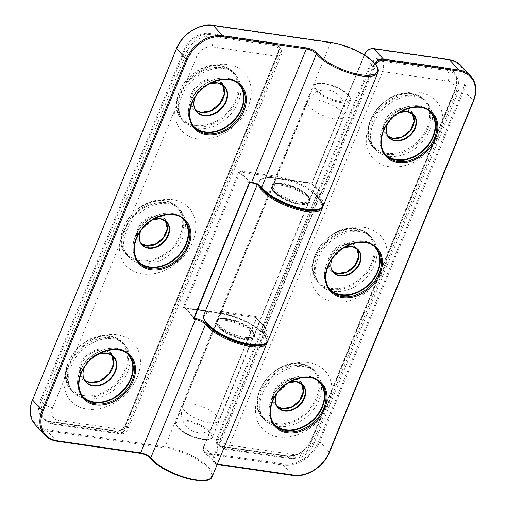 <?xml version="1.0" encoding="UTF-8"?>
<svg xmlns="http://www.w3.org/2000/svg" width="506" height="506" viewBox="0 0 506 506"><rect width="100%" height="100%" fill="white"/><g stroke="black" fill="none" stroke-linecap="round" stroke-linejoin="round"><path stroke-width="0.38" stroke-dasharray="2.53 1.9" d="M442.725 121.301C440.403 130.112 436.842 138.808 432.029 147.379C437.165 138.859 440.732 130.162 442.725 121.301A42.706 32.365 137.2 0 0 419.74 92.415A42.706 32.365 137.2 0 0 369.393 124.47A42.706 32.365 137.2 0 0 389.266 166.721A42.706 32.365 137.2 0 0 432.029 147.379L387.318 256.397C384.996 265.214 381.429 273.904 376.622 282.481C381.758 273.961 385.325 265.264 387.318 256.397A42.706 32.365 137.2 0 0 364.333 227.51A42.706 32.365 137.2 0 0 313.986 259.565A42.706 32.365 137.2 0 0 333.859 301.816A42.706 32.365 137.2 0 0 376.622 282.481L331.911 391.499C329.589 400.309 326.022 409.006 321.215 417.577C326.351 409.057 329.918 400.36 331.911 391.499A42.706 32.365 137.2 0 0 308.926 362.612A42.706 32.365 137.2 0 0 258.579 394.667A42.706 32.365 137.2 0 0 278.452 436.918A42.706 32.365 137.2 0 0 321.215 417.577L309.938 445.065A12.814 9.709 -42.8 0 1 294.834 454.685L229.408 445.185L382.612 71.637L448.038 81.137A12.814 9.709 -42.8 0 1 454.002 93.812L442.725 121.301M63.965 380.221C66.134 371.246 69.701 362.555 74.66 354.143C69.373 362.505 65.805 371.195 63.965 380.221A42.706 32.365 137.2 0 0 86.95 409.107A42.706 32.365 137.2 0 0 137.297 377.052A42.706 32.365 137.2 0 0 117.424 334.801A42.706 32.365 137.2 0 0 74.66 354.143L119.372 245.125C121.541 236.15 125.108 227.453 130.067 219.041C124.78 227.403 121.212 236.1 119.372 245.125A42.706 32.365 137.2 0 0 142.357 274.012A42.706 32.365 137.2 0 0 192.704 241.957A42.706 32.365 137.2 0 0 172.831 199.706A42.706 32.365 137.2 0 0 130.067 219.041L174.779 110.03C176.948 101.055 180.515 92.358 185.474 83.945C180.187 92.307 176.626 100.998 174.779 110.03A42.706 32.365 137.2 0 0 197.764 138.91A42.706 32.365 137.2 0 0 248.111 106.855A42.706 32.365 137.2 0 0 228.238 64.61A42.706 32.365 137.2 0 0 185.474 83.945L196.752 56.457A12.814 9.709 -42.8 0 1 211.856 46.837L277.282 56.343L124.078 429.885L58.652 420.385A12.814 9.709 -42.8 0 1 52.687 407.709L63.965 380.221M411.182 93.901A34.161 25.888 -42.8 0 1 427.077 127.702A34.161 25.888 -42.8 0 1 386.805 153.343A34.161 25.888 -42.8 0 1 370.904 119.542A34.161 25.888 -42.8 0 1 411.182 93.901M386.869 154.393A34.939 26.476 137.2 0 0 423.611 136.247A34.939 26.476 137.2 0 0 424.958 100.239A34.939 26.476 137.2 0 0 411.802 93.597A34.939 26.476 137.2 0 0 375.066 111.744A34.939 26.476 137.2 0 0 373.713 147.752A34.939 26.476 137.2 0 0 386.869 154.393M355.775 228.997A34.161 25.888 -42.8 0 1 371.67 262.797A34.161 25.888 -42.8 0 1 331.392 288.445A34.161 25.888 -42.8 0 1 315.497 254.644A34.161 25.888 -42.8 0 1 355.775 228.997M331.462 289.489A34.939 26.476 137.2 0 0 368.204 271.342A34.939 26.476 137.2 0 0 369.551 235.334A34.939 26.476 137.2 0 0 356.395 228.693A34.939 26.476 137.2 0 0 319.659 246.839A34.939 26.476 137.2 0 0 318.306 282.848A34.939 26.476 137.2 0 0 331.462 289.489M300.368 364.099A34.161 25.888 -42.8 0 1 316.263 397.899A34.161 25.888 -42.8 0 1 275.985 423.541A34.161 25.888 -42.8 0 1 260.09 389.74A34.161 25.888 -42.8 0 1 300.368 364.099M276.055 424.591A34.939 26.476 137.2 0 0 312.79 406.445A34.939 26.476 137.2 0 0 314.144 370.436A34.939 26.476 137.2 0 0 300.988 363.795A34.939 26.476 137.2 0 0 264.246 381.941A34.939 26.476 137.2 0 0 262.899 417.95A34.939 26.476 137.2 0 0 276.055 424.591M429.6 111.307A30.828 23.365 137.2 0 0 418.506 105.982A30.828 23.365 137.2 0 0 382.156 129.119A30.828 23.365 137.2 0 0 384.408 153.217M385.61 154.836A31.056 23.535 -42.8 0 1 384.971 154.178A31.056 23.535 -42.8 0 1 382.213 129.359A31.056 23.535 -42.8 0 1 404.926 107.683A31.056 23.535 -42.8 0 1 430.524 111.946A31.056 23.535 -42.8 0 1 431.125 112.629M407.849 111.503A16.692 12.65 137.2 0 0 387.362 123.888A16.692 12.65 137.2 0 0 386.242 131.541M374.193 246.409A30.828 23.365 137.2 0 0 363.093 241.077A30.828 23.365 137.2 0 0 326.75 264.221A30.828 23.365 137.2 0 0 329.001 288.312M330.203 289.932A31.056 23.535 -42.8 0 1 329.564 289.28A31.056 23.535 -42.8 0 1 326.806 264.455A31.056 23.535 -42.8 0 1 349.519 242.779A31.056 23.535 -42.8 0 1 375.11 247.042A31.056 23.535 -42.8 0 1 375.718 247.731M352.442 246.605A16.692 12.65 137.2 0 0 331.955 258.99A16.692 12.65 137.2 0 0 330.835 266.637M318.786 381.505A30.828 23.365 137.2 0 0 307.686 376.179A30.828 23.365 137.2 0 0 271.342 399.316A30.828 23.365 137.2 0 0 273.594 423.414M274.796 425.034A31.056 23.535 -42.8 0 1 274.157 424.376A31.056 23.535 -42.8 0 1 271.399 399.55A31.056 23.535 -42.8 0 1 294.112 377.881A31.056 23.535 -42.8 0 1 319.703 382.144A31.056 23.535 -42.8 0 1 320.311 382.827M297.035 381.701A16.692 12.65 137.2 0 0 276.548 394.085A16.692 12.65 137.2 0 0 275.422 401.739M272.633 400.885A31.056 23.535 137.2 0 0 275.39 425.71L274.157 424.376C268.465 417.697 267.516 409.354 271.317 399.354C278.736 378.975 308.35 368.336 319.703 382.144L320.943 383.478A31.056 23.535 137.2 0 0 295.346 379.209A31.056 23.535 137.2 0 0 272.633 400.885M328.04 265.789A31.056 23.535 137.2 0 0 330.797 290.615L329.564 289.28C323.872 282.601 322.923 274.258 326.724 264.252C334.143 243.873 363.757 233.234 375.11 247.042L376.35 248.376A31.056 23.535 137.2 0 0 350.753 244.113A31.056 23.535 137.2 0 0 328.04 265.789M383.447 130.687A31.056 23.535 137.2 0 0 386.204 155.513L384.971 154.178C379.279 147.499 378.33 139.156 382.131 129.156C389.55 108.777 419.164 98.139 430.524 111.946L431.757 113.281A31.056 23.535 137.2 0 0 406.16 109.011A31.056 23.535 137.2 0 0 383.447 130.687M388.848 137.234L388.039 136.228A16.692 12.65 -42.8 0 1 387.096 135.342A16.692 12.65 -42.8 0 1 385.61 122.003A16.692 12.65 -42.8 0 1 405.293 109.473A16.692 12.65 -42.8 0 1 411.58 112.642A16.692 12.65 -42.8 0 1 412.396 113.654L413.332 114.533M392.757 138.821A17.47 13.238 137.2 0 0 413.358 125.709A17.47 13.238 137.2 0 0 405.224 108.423A17.47 13.238 137.2 0 0 384.63 121.535A17.47 13.238 137.2 0 0 392.757 138.821M277.225 406.432A16.692 12.65 -42.8 0 1 276.282 405.54A16.692 12.65 -42.8 0 1 274.796 392.201A16.692 12.65 -42.8 0 1 294.479 379.671A16.692 12.65 -42.8 0 1 300.76 382.84A16.692 12.65 -42.8 0 1 301.582 383.852M281.943 409.019A17.47 13.238 137.2 0 0 302.537 395.907A17.47 13.238 137.2 0 0 294.41 378.621A17.47 13.238 137.2 0 0 273.816 391.733A17.47 13.238 137.2 0 0 281.943 409.019M332.638 271.336A16.692 12.65 -42.8 0 1 331.689 270.444A16.692 12.65 -42.8 0 1 330.203 257.099A16.692 12.65 -42.8 0 1 349.886 244.569A16.692 12.65 -42.8 0 1 356.167 247.744A16.692 12.65 -42.8 0 1 356.989 248.756L357.919 249.629M337.35 273.917A17.47 13.238 137.2 0 0 357.944 260.805A17.47 13.238 137.2 0 0 349.817 243.525A17.47 13.238 137.2 0 0 329.223 256.637A17.47 13.238 137.2 0 0 337.35 273.917M252.152 330.247A19.797 6.742 -157.7 0 1 254.195 335.396A19.797 6.742 -157.7 0 1 239.148 336.148A19.797 6.742 -157.7 0 1 219.598 325.522A19.797 6.742 -157.7 0 1 217.555 320.374A19.797 6.742 -157.7 0 1 232.596 319.621A19.797 6.742 -157.7 0 1 252.152 330.247M218.681 326.104A20.575 7.002 22.3 0 0 244.727 338.406A20.575 7.002 22.3 0 0 252.513 331.019A20.575 7.002 22.3 0 0 226.467 318.717A20.575 7.002 22.3 0 0 218.681 326.104M274.17 192.451A19.797 6.742 22.3 0 0 293.727 203.077A19.797 6.742 22.3 0 0 308.768 202.324A19.797 6.742 22.3 0 0 306.731 197.176A19.797 6.742 22.3 0 0 287.174 186.55A19.797 6.742 22.3 0 0 272.133 187.302A19.797 6.742 22.3 0 0 274.17 192.451M307.642 196.594A20.575 7.002 -157.7 0 1 299.856 203.981A20.575 7.002 -157.7 0 1 273.809 191.679A20.575 7.002 -157.7 0 1 281.602 184.292A20.575 7.002 -157.7 0 1 307.642 196.594M320.836 208.529A33.775 11.499 22.3 0 0 318.495 198.169A33.775 11.499 22.3 0 0 317.161 196.821A0.778 0.55 -46.3 0 1 317.496 197.561A34.553 11.758 -157.7 0 1 318.856 198.94A34.553 11.758 -157.7 0 1 322.417 207.922M267.845 340.993A34.553 11.758 22.3 0 0 264.277 332.012A34.553 11.758 22.3 0 0 262.918 330.633A7.767 2.644 -157.7 0 1 262.608 330.323A7.767 2.644 -157.7 0 1 261.811 328.299A7.767 2.644 -157.7 0 1 265.549 327.534A0.778 0.43 98.3 0 1 265.093 327.932A0.778 0.43 98.3 0 1 264.929 327.837A8.539 2.909 22.3 0 0 261.697 330.905A8.539 2.909 22.3 0 0 262.032 331.247A33.775 11.499 -157.7 0 1 263.367 332.594A33.775 11.499 -157.7 0 1 263.588 344.194M207.827 324.529A33.775 11.499 -157.7 0 1 220.61 312.398L256.042 317.547L265.688 327.945L264.929 327.837M255.973 316.497A1.556 1.176 -42.8 0 1 256.694 318.034L256.333 317.692A0.778 0.588 -42.8 0 0 256.042 317.547A0.778 0.43 98.3 0 1 255.973 316.497L220.546 311.354A34.553 11.758 22.3 0 0 203.905 314.776M258.56 185.417A34.553 11.758 -157.7 0 1 258.484 181.705A34.553 11.758 -157.7 0 1 275.119 178.283L220.546 311.354A0.778 0.43 -81.7 0 0 220.61 312.398M277.775 426.444A34.939 26.476 -42.8 0 1 264.619 419.803A34.939 26.476 -42.8 0 1 265.973 383.795A34.939 26.476 -42.8 0 1 302.708 365.648A34.939 26.476 -42.8 0 1 315.864 372.289A34.939 26.476 -42.8 0 1 314.517 408.298A34.939 26.476 -42.8 0 1 277.775 426.444M333.182 291.348A34.939 26.476 -42.8 0 1 320.032 284.707A34.939 26.476 -42.8 0 1 321.38 248.699A34.939 26.476 -42.8 0 1 358.115 230.553A34.939 26.476 -42.8 0 1 371.271 237.194A34.939 26.476 -42.8 0 1 369.924 273.202A34.939 26.476 -42.8 0 1 333.182 291.348M388.595 156.246A34.939 26.476 -42.8 0 1 375.439 149.612A34.939 26.476 -42.8 0 1 376.787 113.597A34.939 26.476 -42.8 0 1 413.528 95.457A34.939 26.476 -42.8 0 1 426.678 102.092A34.939 26.476 -42.8 0 1 425.331 138.1A34.939 26.476 -42.8 0 1 388.595 156.246M399.443 112.459L387.824 123.23A16.919 12.821 -42.8 0 1 399.474 112.44M332.391 258.357A16.919 12.821 -42.8 0 1 344.067 247.535M276.984 393.453A16.919 12.821 -42.8 0 1 288.654 382.637M262.032 331.247A0.778 0.55 -46.3 0 0 262.918 330.633L317.496 197.561A7.767 2.644 22.3 0 1 317.186 197.251A7.767 2.644 22.3 0 1 316.389 195.227A7.767 2.644 22.3 0 1 320.127 194.462L265.549 327.534L266.308 327.641A0.778 0.43 98.3 0 1 265.852 328.04A0.778 0.43 98.3 0 1 265.688 327.945A0.778 0.588 -42.8 0 1 266.048 328.717L256.403 318.312L203.899 446.317L213.545 456.722L266.048 328.717L267.029 329.178A1.556 1.176 137.2 0 0 266.308 327.641M216.872 438.221A8.539 6.47 137.2 0 0 220.85 446.671L286.276 456.172A21.353 16.179 137.2 0 0 311.449 440.144L455.514 88.885A21.353 16.179 137.2 0 0 445.577 67.76L380.145 58.26A8.539 6.47 137.2 0 0 370.076 64.673L216.872 438.221L217.858 438.683L371.056 65.135L372.783 66.994L219.579 440.543L217.858 438.683A7.767 5.882 -42.8 0 0 218.548 444.888L220.268 446.747A7.767 5.882 -42.8 0 1 219.579 440.543A7.767 2.644 22.3 0 0 229.408 445.185A7.767 4.32 -81.7 0 1 224.847 449.151A7.767 4.32 -81.7 0 1 223.19 448.221L288.622 457.721L286.896 455.868L221.47 446.362L223.19 448.221A7.767 5.882 -42.8 0 1 220.268 446.747A7.767 7.767 0 0 0 224.847 449.151L290.273 458.651A7.767 4.32 98.3 0 1 288.622 457.721A20.575 15.591 137.2 0 0 312.879 442.276L311.158 440.422A20.575 15.591 -42.8 0 1 286.896 455.868A0.778 0.43 -81.7 0 0 286.731 455.773A0.778 0.43 -81.7 0 0 286.276 456.172M364.39 55.002L312.088 182.54L311.007 183.027L275.58 177.884A0.778 0.43 98.3 0 0 275.119 178.283L310.551 183.425A0.778 0.43 98.3 0 1 311.007 183.027A0.778 0.43 98.3 0 1 311.171 183.121L275.745 177.979A33.775 11.499 22.3 0 0 260.28 186.543M364.263 54.92L312.006 182.337L312.379 182.261A1.556 1.176 -42.8 0 1 310.551 183.425M312.379 182.261L364.877 54.256A6.989 5.294 -42.8 0 1 373.118 49.006L448.759 59.993A30.284 22.947 -42.8 0 1 462.851 89.954L318.793 441.207A30.284 22.947 -42.8 0 1 283.094 463.939L207.447 452.952A6.989 5.294 -42.8 0 1 204.196 446.039L256.694 318.034M329.501 452.275L319.773 441.675L463.838 90.416L473.477 100.82L329.419 452.073A31.056 23.535 -42.8 0 1 292.803 475.387L217.163 464.4L207.517 454.002L283.158 464.982L292.803 475.387M267.029 329.178L214.531 457.184A6.989 5.294 137.2 0 0 217.384 464.027M375.68 64.452A6.989 5.294 137.2 0 0 375.212 65.4L322.714 193.406A1.556 1.176 137.2 0 1 320.886 194.57L320.127 194.462A0.778 0.43 98.3 0 0 320.058 193.412L320.817 193.526L311.171 183.121A0.778 0.588 -42.8 0 0 312.088 182.54L321.734 192.938L374.231 64.932L365.952 56.008M317.161 196.821A8.539 2.909 -157.7 0 1 320.058 193.412M462.851 89.954L463.838 90.416A31.056 23.535 137.2 0 0 461.074 65.59M470.719 75.995A31.056 23.535 -42.8 0 1 473.477 100.82L473.559 101.023M283.094 463.939A0.778 0.43 98.3 0 0 283.158 464.982A31.056 23.535 137.2 0 0 319.773 441.675L318.793 441.207M309.938 445.065A7.767 2.644 22.3 0 0 313.682 444.3A7.767 2.644 22.3 0 0 312.879 442.276L456.937 91.023L455.217 89.164L311.076 440.22L311.449 440.144M454.002 93.812A7.767 2.644 22.3 0 0 457.74 93.041A7.767 2.644 22.3 0 0 456.937 91.023A20.575 15.591 137.2 0 0 455.109 74.578A20.575 15.591 137.2 0 0 447.367 70.663L445.641 68.81A20.575 15.591 -42.8 0 1 453.389 72.719A20.575 15.591 -42.8 0 1 455.217 89.164L455.514 88.885M448.038 81.137A7.767 4.32 -81.7 0 0 447.367 70.663L381.935 61.163L380.215 59.31L445.641 68.81A0.778 0.43 -81.7 0 1 445.577 67.76M375.212 65.4L374.231 64.932A7.767 5.882 -42.8 0 1 374.94 63.56M217.213 464.445A0.778 0.43 98.3 0 1 217.163 464.4A7.767 5.882 -42.8 0 1 214.234 462.927A7.767 5.882 -42.8 0 1 213.545 456.722L214.531 457.184M204.196 446.039L203.899 446.317A7.767 5.882 137.2 0 0 204.595 452.522A7.767 5.882 137.2 0 0 207.517 454.002A0.778 0.43 98.3 0 1 207.447 452.952M381.935 61.163A7.767 4.32 98.3 0 1 382.612 71.637A7.767 2.644 22.3 0 1 372.783 66.994A7.767 5.882 -42.8 0 1 381.935 61.163M370.076 64.673L371.056 65.135A7.767 5.882 -42.8 0 1 380.215 59.31A0.778 0.43 -81.7 0 1 380.145 58.26M294.834 454.685A7.767 4.32 98.3 0 1 290.273 458.651C300.937 459.176 308.742 454.388 313.682 444.3L457.74 93.041C460.454 86.191 459.575 80.037 455.109 74.578L453.389 72.719C457.032 76.912 457.614 82.326 455.134 88.961L311.076 440.22C305.529 451.023 297.414 456.21 286.731 455.773L221.305 446.273A0.778 0.43 -81.7 0 1 221.47 446.362A7.767 5.882 -42.8 0 1 218.548 444.888L221.305 446.273A0.778 0.43 -81.7 0 0 220.85 446.671M217.327 464.495L214.234 462.927L204.595 452.522C203.121 450.833 202.862 448.695 203.823 446.115L256.403 318.312A0.778 0.588 -42.8 0 0 256.333 317.692L265.979 328.097L265.093 327.932C259.66 327.882 262.69 328.426 261.811 328.299L316.389 195.227L318.786 198.314L322.714 206.859M449.031 59.638A0.778 0.43 -81.7 0 0 448.759 59.993M373.371 48.665A0.778 0.43 -81.7 0 0 373.118 49.006M257.244 184.722L258.484 181.705C260.476 177.827 266.175 176.556 275.58 177.884A0.778 0.43 98.3 0 1 275.745 177.979M322.714 193.406L321.734 192.938A0.778 0.588 -42.8 0 1 320.817 193.526A0.778 0.43 98.3 0 1 320.886 194.57M216.77 422.377A19.411 6.61 22.3 0 0 218.788 420.701A19.411 6.61 22.3 0 0 209.465 410.189A19.411 6.61 22.3 0 0 184.886 404.294A19.411 6.61 22.3 0 0 182.868 405.97A19.411 6.61 22.3 0 0 192.185 416.482A19.411 6.61 22.3 0 0 216.77 422.377M341.442 118.404A19.411 6.61 -157.7 0 1 316.857 112.509A19.411 6.61 -157.7 0 1 307.534 101.997A19.411 6.61 -157.7 0 1 309.552 100.321A19.411 6.61 -157.7 0 1 334.137 106.216A19.411 6.61 -157.7 0 1 343.454 116.728A19.411 6.61 -157.7 0 1 341.442 118.404M84.483 395.736A34.161 25.888 -42.8 0 1 68.588 361.935A34.161 25.888 -42.8 0 1 108.866 336.288A34.161 25.888 -42.8 0 1 124.761 370.088A34.161 25.888 -42.8 0 1 84.483 395.736M109.486 335.984A34.939 26.476 137.2 0 0 72.744 354.13A34.939 26.476 137.2 0 0 71.397 390.139A34.939 26.476 137.2 0 0 84.553 396.78A34.939 26.476 137.2 0 0 121.288 378.633A34.939 26.476 137.2 0 0 122.642 342.625A34.939 26.476 137.2 0 0 109.486 335.984M139.89 260.634A34.161 25.888 -42.8 0 1 123.995 226.833A34.161 25.888 -42.8 0 1 164.273 201.192A34.161 25.888 -42.8 0 1 180.168 234.993A34.161 25.888 -42.8 0 1 139.89 260.634M164.893 200.888A34.939 26.476 137.2 0 0 128.151 219.035A34.939 26.476 137.2 0 0 126.804 255.043A34.939 26.476 137.2 0 0 139.96 261.684A34.939 26.476 137.2 0 0 176.702 243.538A34.939 26.476 137.2 0 0 178.049 207.53A34.939 26.476 137.2 0 0 164.893 200.888M195.297 125.539A34.161 25.888 -42.8 0 1 179.402 91.738A34.161 25.888 -42.8 0 1 219.68 66.096A34.161 25.888 -42.8 0 1 235.575 99.891A34.161 25.888 -42.8 0 1 195.297 125.539M220.3 65.786A34.939 26.476 137.2 0 0 183.564 83.933A34.939 26.476 137.2 0 0 182.211 119.941A34.939 26.476 137.2 0 0 195.367 126.582A34.939 26.476 137.2 0 0 232.109 108.436A34.939 26.476 137.2 0 0 233.456 72.428A34.939 26.476 137.2 0 0 220.3 65.786M83.294 397.223A31.056 23.535 -42.8 0 1 82.655 396.571A31.056 23.535 -42.8 0 1 79.897 371.746A31.056 23.535 -42.8 0 1 102.604 350.07A31.056 23.535 -42.8 0 1 128.201 354.333A31.056 23.535 -42.8 0 1 128.809 355.022M127.284 353.7A30.828 23.365 137.2 0 0 116.184 348.368A30.828 23.365 137.2 0 0 79.84 371.512A30.828 23.365 137.2 0 0 82.086 395.603M107.158 353.144A18.633 14.124 137.2 0 0 84.312 366.976A18.633 14.124 137.2 0 0 83.054 375.496M84.3 367.381A18.861 14.294 -42.8 0 1 84.369 367.211A18.861 14.294 -42.8 0 1 98.974 353.776M138.701 262.127A31.056 23.535 -42.8 0 1 138.062 261.475A31.056 23.535 -42.8 0 1 135.304 236.65A31.056 23.535 -42.8 0 1 158.017 214.974A31.056 23.535 -42.8 0 1 183.608 219.237A31.056 23.535 -42.8 0 1 184.216 219.92M182.691 218.598A30.828 23.365 137.2 0 0 171.591 213.273A30.828 23.365 137.2 0 0 135.247 236.41A30.828 23.365 137.2 0 0 137.499 260.508M160.94 218.794A16.692 12.65 137.2 0 0 140.453 231.179A16.692 12.65 137.2 0 0 139.327 238.832M140.889 230.553A16.919 12.821 -42.8 0 1 152.559 219.73M194.108 127.025A31.056 23.535 -42.8 0 1 193.469 126.373A31.056 23.535 -42.8 0 1 190.711 101.548A31.056 23.535 -42.8 0 1 213.424 79.872A31.056 23.535 -42.8 0 1 239.015 84.141A31.056 23.535 -42.8 0 1 239.623 84.825M238.098 83.503A30.828 23.365 137.2 0 0 226.998 78.171A30.828 23.365 137.2 0 0 190.654 101.314A30.828 23.365 137.2 0 0 192.906 125.406M217.972 82.946A18.633 14.124 137.2 0 0 195.126 96.779A18.633 14.124 137.2 0 0 193.868 105.299M195.114 97.19A18.861 14.294 -42.8 0 1 195.183 97.013A18.861 14.294 -42.8 0 1 209.788 83.579M240.255 85.47A31.056 23.535 137.2 0 0 214.658 81.207A31.056 23.535 137.2 0 0 191.945 102.882A31.056 23.535 137.2 0 0 194.702 127.708L193.469 126.373C187.777 119.694 186.828 111.352 190.629 101.345C198.048 80.966 227.662 70.328 239.015 84.141L240.255 85.47M184.848 220.572A31.056 23.535 137.2 0 0 159.251 216.309A31.056 23.535 137.2 0 0 136.538 237.978A31.056 23.535 137.2 0 0 139.295 262.804L138.062 261.475C132.37 254.79 131.421 246.447 135.222 236.447C142.641 216.068 172.255 205.43 183.608 219.237L184.848 220.572M129.435 355.667A31.056 23.535 137.2 0 0 103.844 351.404A31.056 23.535 137.2 0 0 81.131 373.08A31.056 23.535 137.2 0 0 83.888 397.906L82.655 396.571C76.956 389.892 76.014 381.549 79.815 371.543C87.228 351.164 116.842 340.525 128.201 354.333L129.435 355.667M196.783 111.674L194.171 108.86L195.607 110.144A18.633 14.124 -42.8 0 1 194.171 108.86A18.633 14.124 -42.8 0 1 192.514 93.964A18.633 14.124 -42.8 0 1 214.481 79.973A18.633 14.124 -42.8 0 1 221.501 83.515A18.633 14.124 -42.8 0 1 222.684 85.059M214.417 78.93A19.411 14.712 137.2 0 0 191.534 93.496A19.411 14.712 137.2 0 0 200.566 112.705A19.411 14.712 137.2 0 0 223.45 98.132A19.411 14.712 137.2 0 0 214.417 78.93M85.969 381.872L83.351 379.057L84.793 380.341A18.633 14.124 -42.8 0 1 83.351 379.057A18.633 14.124 -42.8 0 1 81.7 364.162A18.633 14.124 -42.8 0 1 103.667 350.171A18.633 14.124 -42.8 0 1 110.681 353.713A18.633 14.124 -42.8 0 1 111.87 355.25L110.681 353.713L113.293 356.534M103.597 349.127A19.411 14.712 137.2 0 0 80.713 363.694A19.411 14.712 137.2 0 0 89.745 382.897A19.411 14.712 137.2 0 0 112.629 368.33A19.411 14.712 137.2 0 0 103.597 349.127M141.136 243.531A16.692 12.65 -42.8 0 1 140.187 242.633A16.692 12.65 -42.8 0 1 138.701 229.294A16.692 12.65 -42.8 0 1 158.384 216.764A16.692 12.65 -42.8 0 1 164.665 219.933A16.692 12.65 -42.8 0 1 165.487 220.945M158.315 215.714A17.47 13.238 137.2 0 0 137.721 228.826A17.47 13.238 137.2 0 0 145.848 246.112A17.47 13.238 137.2 0 0 166.442 233A17.47 13.238 137.2 0 0 158.315 215.714M316.781 90.207A19.026 6.477 -157.7 0 1 323.985 83.376A19.026 6.477 -157.7 0 1 348.058 94.748A19.026 6.477 -157.7 0 1 340.861 101.579A19.026 6.477 -157.7 0 1 316.781 90.207M348.425 95.514A19.797 6.742 22.3 0 0 328.868 84.888A19.797 6.742 22.3 0 0 313.828 85.641A19.797 6.742 22.3 0 0 315.864 90.789A19.797 6.742 22.3 0 0 335.421 101.415A19.797 6.742 22.3 0 0 350.462 100.662A19.797 6.742 22.3 0 0 348.425 95.514M177.903 427.184A19.797 6.742 -157.7 0 1 175.86 422.036A19.797 6.742 -157.7 0 1 190.901 421.283A19.797 6.742 -157.7 0 1 210.458 431.909A19.797 6.742 -157.7 0 1 212.501 437.057A19.797 6.742 -157.7 0 1 197.454 437.81A19.797 6.742 -157.7 0 1 177.903 427.184M209.541 432.491A19.026 6.477 22.3 0 0 185.462 421.118A19.026 6.477 22.3 0 0 178.264 427.95A19.026 6.477 22.3 0 0 202.343 439.322A19.026 6.477 22.3 0 0 209.541 432.491M218.763 327.546A19.797 6.742 22.3 0 0 238.32 338.179A19.797 6.742 22.3 0 0 253.361 337.426A19.797 6.742 22.3 0 0 251.318 332.278A19.797 6.742 22.3 0 0 231.767 321.645A19.797 6.742 22.3 0 0 216.726 322.398A19.797 6.742 22.3 0 0 218.763 327.546M252.235 331.689A20.575 7.002 -157.7 0 1 244.449 339.083A20.575 7.002 -157.7 0 1 218.402 326.781A20.575 7.002 -157.7 0 1 226.188 319.394A20.575 7.002 -157.7 0 1 252.235 331.689M307.559 195.152A19.797 6.742 -157.7 0 1 309.602 200.3A19.797 6.742 -157.7 0 1 294.555 201.053A19.797 6.742 -157.7 0 1 275.005 190.42A19.797 6.742 -157.7 0 1 272.962 185.272A19.797 6.742 -157.7 0 1 288.003 184.519A19.797 6.742 -157.7 0 1 307.559 195.152M274.088 191.002A20.575 7.002 22.3 0 0 300.134 203.304A20.575 7.002 22.3 0 0 307.92 195.917A20.575 7.002 22.3 0 0 281.874 183.615A20.575 7.002 22.3 0 0 274.088 191.002M251.337 182.723A8.539 2.909 22.3 0 0 250.995 182.672L250.236 182.558L240.59 172.16L276.023 177.302A33.775 11.499 -157.7 0 1 318.774 197.492A33.775 11.499 -157.7 0 1 318.995 209.098M323.252 205.898A34.553 11.758 22.3 0 0 319.691 196.91A34.553 11.758 22.3 0 0 275.953 176.252L240.527 171.11A1.556 1.176 -42.8 0 0 238.693 172.274L183.564 306.699A1.556 1.176 -42.8 0 0 184.285 308.236L219.712 313.378A34.553 11.758 -157.7 0 1 263.449 334.036A34.553 11.758 -157.7 0 1 267.01 343.024M263.234 189.427A33.775 11.499 -157.7 0 1 262.095 188.112A0.778 0.62 -38.7 0 1 261.766 187.922M265.429 343.631A33.775 11.499 22.3 0 0 263.088 333.271A33.775 11.499 22.3 0 0 220.338 313.075L205.487 310.918M212.292 476.431A34.553 11.758 22.3 0 0 208.731 467.449A34.553 11.758 22.3 0 0 165 446.792L219.712 313.378A0.778 0.43 98.3 0 1 220.167 312.98A0.778 0.43 98.3 0 1 220.338 313.075M330.937 42.491A0.778 0.43 -81.7 0 0 330.671 42.846A34.553 11.758 -157.7 0 1 374.402 63.503A34.553 11.758 -157.7 0 1 377.963 72.484M213.032 25.3A0.778 0.43 -81.7 0 0 212.577 25.698A30.284 22.947 -42.8 0 0 176.872 48.424L32.814 399.683A30.284 22.947 -42.8 0 0 46.906 429.645L165 446.792A0.778 0.43 -81.7 0 0 165.064 447.835A33.775 11.499 -157.7 0 1 207.821 468.031A33.775 11.499 -157.7 0 1 208.042 479.631M152.281 459.967A33.775 11.499 -157.7 0 1 151.142 458.645A8.539 2.909 22.3 0 0 150.851 458.309A8.539 2.909 22.3 0 0 150.44 457.898M140.383 453.256A8.539 2.909 22.3 0 0 140.042 453.205L56.615 441.093L46.969 430.688L165.064 447.835M222.02 67.646A34.939 26.476 -42.8 0 1 235.176 74.287A34.939 26.476 -42.8 0 1 233.829 110.295A34.939 26.476 -42.8 0 1 197.087 128.442A34.939 26.476 -42.8 0 1 183.937 121.801A34.939 26.476 -42.8 0 1 185.285 85.792A34.939 26.476 -42.8 0 1 222.02 67.646M166.613 202.748A34.939 26.476 -42.8 0 1 179.769 209.383A34.939 26.476 -42.8 0 1 178.422 245.397A34.939 26.476 -42.8 0 1 141.68 263.537A34.939 26.476 -42.8 0 1 128.53 256.903A34.939 26.476 -42.8 0 1 129.878 220.888A34.939 26.476 -42.8 0 1 166.613 202.748M111.206 337.844A34.939 26.476 -42.8 0 1 124.362 344.485A34.939 26.476 -42.8 0 1 123.015 380.493A34.939 26.476 -42.8 0 1 86.273 398.639A34.939 26.476 -42.8 0 1 73.117 391.998A34.939 26.476 -42.8 0 1 74.471 355.99A34.939 26.476 -42.8 0 1 111.206 337.844M212.577 25.698L330.671 42.846L275.953 176.252A0.778 0.43 98.3 0 0 276.023 177.302M278.793 51.416A8.539 6.47 137.2 0 0 274.821 42.966L209.389 33.466A21.353 16.179 137.2 0 0 184.216 49.493L40.157 400.746A21.353 16.179 137.2 0 0 50.088 421.871L115.52 431.378A8.539 6.47 137.2 0 0 125.589 424.964L278.793 51.416L278.42 51.492L125.298 425.242L127.019 427.102L280.223 53.554L278.496 51.694A7.767 5.882 -42.8 0 0 277.807 45.489L279.533 47.349A7.767 5.882 -42.8 0 1 280.223 53.554A7.767 2.644 -157.7 0 1 281.02 55.571A7.767 2.644 -157.7 0 1 277.282 56.343A7.767 4.32 98.3 0 0 276.611 45.869L211.179 36.369L209.459 34.509L274.885 44.016L276.611 45.869A7.767 5.882 -42.8 0 1 279.533 47.349A7.767 7.767 0 0 1 281.02 55.571L127.822 429.12A7.767 2.644 -157.7 0 1 124.078 429.885A7.767 4.32 -81.7 0 1 119.517 433.857L54.091 424.357A7.767 4.32 98.3 0 1 52.434 423.427L50.714 421.568A20.575 15.591 -42.8 0 1 42.966 417.659A20.575 15.591 -42.8 0 1 41.138 401.214L185.196 49.955A20.575 15.591 -42.8 0 1 209.459 34.509A0.778 0.43 98.3 0 1 209.389 33.466M262.095 188.112A8.539 2.909 22.3 0 0 261.653 187.612M240.527 171.11A0.778 0.43 98.3 0 0 240.59 172.16A0.778 0.588 -42.8 0 0 239.68 172.742L249.319 183.14L194.19 317.566L184.545 307.161L239.68 172.742L238.693 172.274M197.549 309.767L184.905 307.933L194.215 317.97M35.281 424.787A31.056 23.535 137.2 0 0 46.969 430.688A0.778 0.43 -81.7 0 1 46.906 429.645M211.856 46.837A7.767 4.32 -81.7 0 0 211.179 36.369A20.575 15.591 137.2 0 0 186.923 51.814L184.216 49.493M196.752 56.457A7.767 2.644 -157.7 0 1 186.923 51.814L42.858 403.073L40.157 400.746M52.687 407.709A7.767 2.644 -157.7 0 1 42.858 403.073A20.575 15.591 137.2 0 0 44.686 419.518A20.575 15.591 137.2 0 0 52.434 423.427L117.866 432.927L116.14 431.068L50.714 421.568A0.778 0.43 98.3 0 0 50.549 421.479A0.778 0.43 98.3 0 0 50.088 421.871M58.652 420.385A7.767 4.32 98.3 0 1 54.091 424.357C50.366 423.807 47.235 422.194 44.686 419.518L42.966 417.659C44.901 419.727 47.425 420.998 50.549 421.479L115.975 430.979A0.778 0.43 98.3 0 1 116.14 431.068A7.767 5.882 -42.8 0 0 125.298 425.242L125.589 424.964M117.866 432.927A7.767 4.32 -81.7 0 0 119.517 433.857A7.767 7.767 0 0 0 127.822 429.12A7.767 2.644 -157.7 0 0 127.019 427.102A7.767 5.882 -42.8 0 1 117.866 432.927M274.821 42.966A0.778 0.43 98.3 0 0 274.885 44.016A7.767 5.882 -42.8 0 1 277.807 45.489C279.021 46.255 279.23 48.26 278.42 51.492L125.216 425.04C123.047 429.183 119.966 431.163 115.975 430.979A0.778 0.43 98.3 0 0 115.52 431.378M150.813 458.455A0.778 0.62 141.3 0 0 151.142 458.645M176.872 48.424L176.499 48.5M197.58 309.704L184.614 307.781A0.778 0.588 -42.8 0 0 184.905 307.933A0.778 0.43 -81.7 0 0 184.741 307.838A0.778 0.43 -81.7 0 0 184.285 308.236M194.272 317.768L194.19 317.566A0.778 0.588 -42.8 0 0 194.26 318.185L184.614 307.781A0.778 0.588 -42.8 0 1 184.545 307.161L183.564 306.699M249.401 183.343L249.319 183.14A0.778 0.588 -42.8 0 1 250.236 182.558A0.778 0.43 98.3 0 0 250.4 182.653M411.637 93.502C417.064 94.325 421.504 96.564 424.958 100.239L426.678 102.092C423.908 99.068 420.075 97.165 415.179 96.38C403.377 94.28 386.325 102.471 377.602 115.551C368.988 129.409 368.267 140.763 375.439 149.612L373.713 147.752C354.668 130.004 384.339 87.766 411.637 93.502M356.23 228.604C361.657 229.42 366.097 231.666 369.551 235.334L371.271 237.194C368.501 234.164 364.668 232.26 359.772 231.482C347.964 229.382 330.918 237.573 322.189 250.647C313.581 264.511 312.86 275.865 320.032 284.707L318.306 282.848C299.255 265.1 328.932 222.861 356.23 228.604M300.823 363.7C306.25 364.522 310.69 366.761 314.144 370.436L315.864 372.289C313.094 369.266 309.261 367.362 304.365 366.578C292.557 364.478 275.511 372.669 266.782 385.749C258.174 399.607 257.453 410.961 264.619 419.803L262.899 417.95C243.848 400.202 273.518 357.963 300.823 363.7M302.512 384.731L301.57 383.845M254.195 335.396C253.898 334.358 255.688 335.491 252.222 330.867C245.334 321.924 217.808 315.023 217.555 320.374L272.133 187.302C271.241 187.144 271.899 188.656 274.107 191.831L281.734 197.504L287.882 200.49L294.188 202.691C302.272 204.791 307.129 204.671 308.768 202.324L254.195 335.396M277.218 406.426L278.034 407.431M332.632 271.324L333.441 272.336M277.01 393.428L288.622 382.656M332.417 258.326L344.029 247.554M191.255 430.22A19.411 19.411 0 0 0 218.788 420.701L343.454 116.728A19.411 19.411 0 0 0 335.073 92.478A19.411 19.411 0 0 0 307.534 101.997L182.868 405.97A19.411 19.411 0 0 0 191.255 430.22M71.397 390.139C52.346 372.397 82.016 330.152 109.321 335.895C114.748 336.711 119.188 338.957 122.642 342.625L124.362 344.485C121.592 341.455 117.759 339.551 112.863 338.773C101.036 336.667 83.945 344.896 75.236 358.008C66.684 372.46 65.982 383.788 73.117 391.998L71.397 390.139M126.804 255.043C107.753 237.295 137.423 195.057 164.728 200.793C170.155 201.616 174.595 203.861 178.049 207.53L179.769 209.383C176.999 206.359 173.166 204.456 168.27 203.671C156.443 201.571 139.359 209.794 130.643 222.906C122.091 237.358 121.389 248.693 128.53 256.903L126.804 255.043M182.211 119.941C163.166 102.199 192.837 59.955 220.135 65.698C225.562 66.514 230.002 68.759 233.456 72.428L235.176 74.287C232.406 71.257 228.573 69.354 223.677 68.576C211.85 66.469 194.766 74.698 186.05 87.81C177.498 102.263 176.796 113.591 183.937 121.801L182.211 119.941M98.929 353.802L90.226 358.918L84.325 367.343M152.527 219.749L140.915 230.521M209.75 83.604L201.046 88.721L195.139 97.146M141.939 244.524L141.13 243.519M348.356 94.894C343.77 90.359 337.211 86.836 328.672 84.312C317.509 81.58 314.378 83.794 313.828 85.641L272.962 185.272C273.215 179.921 300.741 186.828 307.629 195.771C311.095 200.389 309.305 199.256 309.602 200.3L350.462 100.662C350.266 99.41 352.246 100.277 348.356 94.894M177.973 427.804C174.292 422.902 175.93 423.136 175.86 422.036L216.726 322.398C215.834 322.246 216.492 323.751 218.693 326.927L226.327 332.606L232.475 335.586L238.781 337.787C246.865 339.893 251.722 339.773 253.361 337.426L212.501 437.057C209.288 444.186 185.392 435.906 177.973 427.804M267.307 341.961L263.379 333.416C255.593 324.675 234.986 314.953 220.167 312.98L205.512 310.855M222.672 85.046L221.501 83.515L224.114 86.336M165.475 220.939L166.417 221.824"/><path stroke-width="0.76" d="M431.125 112.629A31.056 23.535 -42.8 0 1 433.281 136.772A31.056 23.535 -42.8 0 1 385.61 154.836M384.408 153.217A30.828 23.365 137.2 0 0 396.502 159.624A30.828 23.365 137.2 0 0 432.851 136.481A30.828 23.365 137.2 0 0 429.6 111.307M386.242 131.541A16.692 12.65 137.2 0 0 388.848 137.234A16.692 12.65 137.2 0 0 402.605 139.523A16.692 12.65 137.2 0 0 414.812 127.879A16.692 12.65 137.2 0 0 413.332 114.533A16.692 12.65 137.2 0 0 407.849 111.503M399.474 112.44A16.919 12.821 -42.8 0 1 407.368 111.428A16.919 12.821 -42.8 0 1 415.243 128.163A16.919 12.821 -42.8 0 1 395.294 140.864A16.919 12.821 -42.8 0 1 387.419 124.128A16.919 12.821 -42.8 0 1 387.805 123.255L387.444 124.09C385.439 129.485 385.907 133.869 388.848 137.234M375.718 247.731A31.056 23.535 -42.8 0 1 377.874 271.867A31.056 23.535 -42.8 0 1 330.203 289.932M329.001 288.312A30.828 23.365 137.2 0 0 341.095 294.72A30.828 23.365 137.2 0 0 377.444 271.583A30.828 23.365 137.2 0 0 374.193 246.409M330.835 266.637A16.692 12.65 137.2 0 0 333.441 272.336A16.692 12.65 137.2 0 0 347.198 274.625A16.692 12.65 137.2 0 0 359.405 262.975A16.692 12.65 137.2 0 0 357.919 249.629A16.692 12.65 137.2 0 0 352.442 246.605M344.067 247.535A16.919 12.821 -42.8 0 1 351.961 246.523A16.919 12.821 -42.8 0 1 359.836 263.265A16.919 12.821 -42.8 0 1 339.887 275.966A16.919 12.821 -42.8 0 1 332.012 259.224A16.919 12.821 -42.8 0 1 332.391 258.357M320.311 382.827A31.056 23.535 -42.8 0 1 322.467 406.969A31.056 23.535 -42.8 0 1 274.796 425.034M273.594 423.414A30.828 23.365 137.2 0 0 285.688 429.822A30.828 23.365 137.2 0 0 322.031 406.679A30.828 23.365 137.2 0 0 318.786 381.505M275.422 401.739A16.692 12.65 137.2 0 0 278.034 407.431A16.692 12.65 137.2 0 0 291.791 409.721A16.692 12.65 137.2 0 0 303.998 398.07A16.692 12.65 137.2 0 0 302.512 384.731A16.692 12.65 137.2 0 0 297.035 381.701M288.654 382.637A16.919 12.821 -42.8 0 1 296.554 381.625A16.919 12.821 -42.8 0 1 304.429 398.361A16.919 12.821 -42.8 0 1 284.48 411.062A16.919 12.821 -42.8 0 1 276.605 394.326A16.919 12.821 -42.8 0 1 276.984 393.453M275.39 425.71A31.056 23.535 137.2 0 0 300.988 429.973A31.056 23.535 137.2 0 0 323.701 408.298A31.056 23.535 137.2 0 0 320.943 383.478C310.077 369.949 280.16 380.544 272.715 401.087C268.958 411.074 269.85 419.284 275.39 425.71M324.681 408.766A31.834 24.124 -42.8 0 1 287.149 432.662A31.834 24.124 -42.8 0 1 272.336 401.163A31.834 24.124 -42.8 0 1 309.868 377.267A31.834 24.124 -42.8 0 1 324.681 408.766M330.797 290.615A31.056 23.535 137.2 0 0 356.395 294.878A31.056 23.535 137.2 0 0 379.108 273.202A31.056 23.535 137.2 0 0 376.35 248.376C365.49 234.854 335.567 245.442 328.122 265.992C324.365 275.972 325.257 284.182 330.797 290.615M380.088 273.664A31.834 24.124 -42.8 0 1 342.562 297.56A31.834 24.124 -42.8 0 1 327.749 266.067A31.834 24.124 -42.8 0 1 365.275 242.172A31.834 24.124 -42.8 0 1 380.088 273.664M386.204 155.513A31.056 23.535 137.2 0 0 411.802 159.776A31.056 23.535 137.2 0 0 434.515 138.106A31.056 23.535 137.2 0 0 431.757 113.281C420.897 99.752 390.974 110.346 383.529 130.89C379.772 140.877 380.664 149.087 386.204 155.513M435.502 138.568A31.834 24.124 -42.8 0 1 397.969 162.464A31.834 24.124 -42.8 0 1 383.156 130.965A31.834 24.124 -42.8 0 1 420.682 107.07A31.834 24.124 -42.8 0 1 435.502 138.568M412.396 113.654A16.692 12.65 -42.8 0 1 413.06 125.988A16.692 12.65 -42.8 0 1 393.383 138.517A16.692 12.65 -42.8 0 1 388.045 136.24L393.213 138.423L402.314 136.854L410.328 130.365L414.123 121.453L412.39 113.648M301.582 383.852A16.692 12.65 -42.8 0 1 302.246 396.185A16.692 12.65 -42.8 0 1 282.563 408.715A16.692 12.65 -42.8 0 1 277.225 406.432M332.632 271.324L337.806 273.525L346.907 271.956L354.921 265.46L358.716 256.555L356.983 248.75A16.692 12.65 -42.8 0 1 357.653 261.083A16.692 12.65 -42.8 0 1 337.97 273.613A16.692 12.65 -42.8 0 1 332.638 271.336M260.28 186.543A33.775 11.499 22.3 0 0 262.962 190.104A33.775 11.499 22.3 0 0 293.733 207.46A33.775 11.499 22.3 0 0 320.836 208.529M267.845 340.993C264.891 352.48 220.489 339.444 207.536 324.384C204.12 320.709 202.912 317.509 203.905 314.776A34.553 11.758 22.3 0 0 207.466 323.758A34.553 11.758 22.3 0 0 241.59 342.309A34.553 11.758 22.3 0 0 267.845 340.993L322.417 207.922A34.553 11.758 -157.7 0 1 296.168 209.237A34.553 11.758 -157.7 0 1 262.045 190.686A34.553 11.758 -157.7 0 1 258.56 185.417M263.588 344.194A33.775 11.499 -157.7 0 1 235.834 340.949A33.775 11.499 -157.7 0 1 207.827 324.529M217.384 464.027A6.989 5.294 137.2 0 0 217.782 464.097L293.423 475.083A30.284 22.947 137.2 0 0 329.128 452.351L473.186 101.099A30.284 22.947 137.2 0 0 459.094 71.137L383.453 60.151A6.989 5.294 137.2 0 0 375.68 64.452M459.094 71.137A0.778 0.43 -81.7 0 0 459.031 70.094A31.056 23.535 -42.8 0 1 470.719 75.995L461.074 65.59A31.056 23.535 137.2 0 0 449.385 59.689A0.778 0.43 -81.7 0 0 449.214 59.594L373.573 48.614A0.778 0.43 -81.7 0 1 373.738 48.702L383.384 59.107L459.031 70.094L449.385 59.689L373.738 48.702A7.767 5.882 137.2 0 0 364.586 54.534L364.39 55.002M365.952 56.008L364.712 54.243M374.94 63.56A7.767 5.882 -42.8 0 1 383.384 59.107A0.778 0.43 -81.7 0 1 383.453 60.151M461.074 65.59C458 62.32 454.046 60.322 449.214 59.594A0.778 0.43 -81.7 0 0 449.031 59.638M364.263 54.92L364.503 54.332C366.546 50.328 369.57 48.424 373.573 48.614A0.778 0.43 -81.7 0 0 373.371 48.665M217.782 464.097A0.778 0.43 98.3 0 1 217.327 464.495A0.778 0.43 98.3 0 1 217.213 464.445M293.423 475.083A0.778 0.43 98.3 0 1 292.968 475.482A0.778 0.43 98.3 0 1 292.803 475.387M329.128 452.351L329.501 452.275L473.559 101.023C477.36 91.017 476.418 82.674 470.719 75.995M473.186 101.099L473.559 101.023M82.086 395.603A30.828 23.365 137.2 0 0 94.186 402.011A30.828 23.365 137.2 0 0 130.529 378.874A30.828 23.365 137.2 0 0 127.284 353.7M128.809 355.022A31.056 23.535 -42.8 0 1 130.959 379.158A31.056 23.535 -42.8 0 1 83.294 397.223M83.054 375.496A18.633 14.124 137.2 0 0 85.969 381.872A18.633 14.124 137.2 0 0 101.326 384.433A18.633 14.124 137.2 0 0 114.951 371.429A18.633 14.124 137.2 0 0 113.293 356.534A18.633 14.124 137.2 0 0 107.158 353.144M98.974 353.776A18.861 14.294 -42.8 0 1 106.608 353.055A18.861 14.294 -42.8 0 1 115.381 371.714A18.861 14.294 -42.8 0 1 93.142 385.876A18.861 14.294 -42.8 0 1 84.3 367.381M137.499 260.508A30.828 23.365 137.2 0 0 149.593 266.915A30.828 23.365 137.2 0 0 185.942 243.772A30.828 23.365 137.2 0 0 182.691 218.598M184.216 219.92A31.056 23.535 -42.8 0 1 186.372 244.063A31.056 23.535 -42.8 0 1 138.701 262.127M139.327 238.832A16.692 12.65 137.2 0 0 141.939 244.524A16.692 12.65 137.2 0 0 155.696 246.814A16.692 12.65 137.2 0 0 167.903 235.17A16.692 12.65 137.2 0 0 166.417 221.824A16.692 12.65 137.2 0 0 160.94 218.794M152.559 219.73A16.919 12.821 -42.8 0 1 160.459 218.718A16.919 12.821 -42.8 0 1 168.334 235.454A16.919 12.821 -42.8 0 1 148.384 248.155A16.919 12.821 -42.8 0 1 140.51 231.419A16.919 12.821 -42.8 0 1 140.889 230.553M192.906 125.406A30.828 23.365 137.2 0 0 205 131.813A30.828 23.365 137.2 0 0 241.349 108.676A30.828 23.365 137.2 0 0 238.098 83.503M239.623 84.825A31.056 23.535 -42.8 0 1 241.779 108.961A31.056 23.535 -42.8 0 1 194.108 127.025M193.868 105.299A18.633 14.124 137.2 0 0 196.783 111.674A18.633 14.124 137.2 0 0 212.14 114.236A18.633 14.124 137.2 0 0 225.765 101.232A18.633 14.124 137.2 0 0 224.114 86.336A18.633 14.124 137.2 0 0 217.972 82.946M209.788 83.579A18.861 14.294 -42.8 0 1 217.422 82.857A18.861 14.294 -42.8 0 1 226.201 101.516A18.861 14.294 -42.8 0 1 203.962 115.678A18.861 14.294 -42.8 0 1 195.114 97.19M243.013 110.295A31.056 23.535 137.2 0 0 240.255 85.47C229.395 71.947 199.472 82.529 192.027 103.085C188.27 113.072 189.162 121.276 194.702 127.708A31.056 23.535 137.2 0 0 220.3 131.971A31.056 23.535 137.2 0 0 243.013 110.295M191.654 103.161A31.834 24.124 -42.8 0 1 229.18 79.265A31.834 24.124 -42.8 0 1 243.993 110.757A31.834 24.124 -42.8 0 1 206.467 134.653A31.834 24.124 -42.8 0 1 191.654 103.161M187.606 245.397A31.056 23.535 137.2 0 0 184.848 220.572C173.988 207.049 144.065 217.631 136.62 238.181C132.863 248.168 133.755 256.378 139.295 262.804A31.056 23.535 137.2 0 0 164.893 267.067A31.056 23.535 137.2 0 0 187.606 245.397M136.247 238.256A31.834 24.124 -42.8 0 1 173.773 214.361A31.834 24.124 -42.8 0 1 188.586 245.859A31.834 24.124 -42.8 0 1 151.06 269.755A31.834 24.124 -42.8 0 1 136.247 238.256M132.199 380.493A31.056 23.535 137.2 0 0 129.435 355.667C118.581 342.145 88.658 352.726 81.207 373.283C77.456 383.27 78.348 391.473 83.888 397.906A31.056 23.535 137.2 0 0 109.486 402.169A31.056 23.535 137.2 0 0 132.199 380.493M80.833 373.358A31.834 24.124 -42.8 0 1 118.366 349.463A31.834 24.124 -42.8 0 1 133.179 380.955A31.834 24.124 -42.8 0 1 95.647 404.851A31.834 24.124 -42.8 0 1 80.833 373.358M222.684 85.059A18.633 14.124 -42.8 0 1 223.152 98.411A18.633 14.124 -42.8 0 1 201.186 112.395A18.633 14.124 -42.8 0 1 195.613 110.156L201.021 112.307L211.034 110.624L219.914 103.585L224.291 93.812L222.672 85.046M90.372 382.593A18.633 14.124 -42.8 0 1 84.799 380.354L90.201 382.504L100.213 380.822L109.094 373.782L113.477 364.01L111.858 355.244A18.633 14.124 -42.8 0 1 112.338 368.608A18.633 14.124 -42.8 0 1 90.372 382.593M165.487 220.945A16.692 12.65 -42.8 0 1 166.151 233.279A16.692 12.65 -42.8 0 1 146.468 245.808A16.692 12.65 -42.8 0 1 141.136 243.531M318.995 209.098A33.775 11.499 -157.7 0 1 291.241 205.853A33.775 11.499 -157.7 0 1 263.234 189.427M262.873 188.662A34.553 11.758 22.3 0 0 296.997 207.213A34.553 11.758 22.3 0 0 323.252 205.898C320.298 217.378 275.896 204.348 262.943 189.282L261.766 187.922A0.778 0.62 -38.7 0 1 261.71 187.309A34.553 11.758 22.3 0 0 262.873 188.662M267.307 341.961L267.01 343.024A34.553 11.758 -157.7 0 1 240.761 344.333A34.553 11.758 -157.7 0 1 206.638 325.788A34.553 11.758 -157.7 0 1 205.468 324.435A7.767 2.644 22.3 0 0 205.202 324.131A7.767 2.644 22.3 0 0 195.379 319.488A0.778 0.43 -81.7 0 0 195.31 318.445A8.539 2.909 -157.7 0 1 206.119 323.549A8.539 2.909 -157.7 0 1 206.41 323.884A33.775 11.499 22.3 0 0 207.549 325.206A33.775 11.499 22.3 0 0 238.326 342.556A33.775 11.499 22.3 0 0 265.429 343.631M331.291 42.542L213.197 25.395L222.842 35.793L306.263 47.906A8.539 2.909 -157.7 0 1 317.072 53.016A8.539 2.909 -157.7 0 1 317.363 53.351A33.775 11.499 22.3 0 0 318.508 54.667A33.775 11.499 22.3 0 0 361.259 74.863A33.775 11.499 22.3 0 0 374.042 62.731A33.775 11.499 22.3 0 0 331.291 42.542A0.778 0.43 -81.7 0 0 331.126 42.447A0.778 0.43 -81.7 0 0 330.937 42.491M32.637 399.67L176.499 48.5L32.523 399.961L42.162 410.366L186.227 59.107L176.581 48.702A31.056 23.535 137.2 0 1 213.197 25.395A0.778 0.43 -81.7 0 0 213.032 25.3L331.126 42.447C345.94 44.42 366.546 54.136 374.332 62.883C377.748 66.552 378.962 69.752 377.963 72.484A34.553 11.758 -157.7 0 1 351.714 73.8A34.553 11.758 -157.7 0 1 317.591 55.249A34.553 11.758 -157.7 0 1 316.421 53.902L261.71 187.309A7.767 2.644 -157.7 0 0 261.444 187.005A7.767 2.644 -157.7 0 0 251.615 182.362L306.332 48.956L222.906 36.843A30.284 22.947 137.2 0 0 187.207 59.569L43.149 410.828A30.284 22.947 137.2 0 0 57.241 440.789L140.662 452.902A7.767 2.644 -157.7 0 1 150.491 457.544A7.767 2.644 -157.7 0 1 150.75 457.848A34.553 11.758 22.3 0 0 151.92 459.195A34.553 11.758 22.3 0 0 186.044 477.746A34.553 11.758 22.3 0 0 212.292 476.431C209.345 487.917 164.943 474.881 151.99 459.815L150.813 458.455A0.778 0.62 141.3 0 1 150.75 457.848L205.468 324.435A0.778 0.62 -38.7 0 1 206.41 323.884M317.363 53.351A0.778 0.62 141.3 0 0 316.421 53.902A7.767 2.644 22.3 0 0 316.161 53.598A7.767 2.644 22.3 0 0 306.332 48.956A0.778 0.43 98.3 0 0 306.263 47.906M208.042 479.631A33.775 11.499 -157.7 0 1 180.288 476.386A33.775 11.499 -157.7 0 1 152.281 459.967M150.44 457.898A8.539 2.909 22.3 0 0 140.383 453.256M250.995 182.672A0.778 0.43 -81.7 0 0 251.159 182.761A0.778 0.43 -81.7 0 0 251.615 182.362L250.856 182.255A1.556 1.176 137.2 0 0 249.028 183.419L193.899 317.844A1.556 1.176 137.2 0 0 194.62 319.381L195.379 319.488L140.662 452.902A0.778 0.43 98.3 0 1 140.206 453.3A0.778 0.43 98.3 0 1 140.042 453.205M261.653 187.612A8.539 2.909 22.3 0 0 251.337 182.723M194.215 317.97L195.31 318.445M205.487 310.918L197.549 309.767M187.207 59.569L186.227 59.107A31.056 23.535 -42.8 0 1 222.842 35.793A0.778 0.43 98.3 0 1 222.906 36.843M32.523 399.961A31.056 23.535 137.2 0 0 35.281 424.787C29.582 418.108 28.64 409.765 32.441 399.759L32.523 399.961M57.241 440.789A0.778 0.43 98.3 0 1 56.786 441.181A0.778 0.43 98.3 0 1 56.615 441.093A31.056 23.535 -42.8 0 1 44.926 435.192A31.056 23.535 -42.8 0 1 42.162 410.366L43.149 410.828M194.62 319.381A0.778 0.43 -81.7 0 0 194.551 318.331A0.778 0.588 -42.8 0 1 194.26 318.185L249.401 183.343L250.4 182.653L251.159 182.761C255.853 183.735 259.388 185.449 261.766 187.922M193.899 317.844L194.272 317.768M249.028 183.419L249.401 183.343M250.856 182.255A0.778 0.43 98.3 0 1 250.4 182.653M333.441 272.336C330.5 268.964 330.032 264.587 332.037 259.192L332.417 258.326M278.034 407.431C275.093 404.066 274.625 399.683 276.63 394.288L277.01 393.428M301.57 383.845L303.309 391.65L299.514 400.562L291.494 407.052L282.399 408.62L277.218 406.426M322.417 207.922L322.714 206.859M203.905 314.776L257.244 184.722M217.2 464.476L292.968 475.482C306.497 477.828 323.935 466.722 329.501 452.275M288.622 382.656L296.522 381.669L302.512 384.731M344.029 247.554L351.929 246.574L357.919 249.629M399.443 112.459L407.336 111.472L413.332 114.533M113.293 356.534L107.101 353.194L98.929 353.802M166.417 221.824L160.427 218.763L152.527 219.749M140.915 230.521L140.535 231.381C138.53 236.776 138.998 241.16 141.939 244.524M224.114 86.336L217.915 82.997L209.75 83.604M141.13 243.519L146.304 245.714L155.405 244.145L163.419 237.656L167.214 228.75L165.475 220.939M150.813 458.455L150.56 458.164C148.018 455.786 144.564 454.16 140.206 453.3L56.786 441.181C51.954 440.454 48 438.455 44.926 435.192L35.281 424.787M267.01 343.024L212.292 476.431M377.963 72.484L323.252 205.898M176.499 48.5C182.065 34.054 199.503 22.953 213.032 25.3M205.512 310.855L197.58 309.704M196.783 111.674C193.488 107.892 192.963 102.996 195.208 96.981M85.969 381.872C82.674 378.09 82.149 373.194 84.388 367.179"/></g></svg>
